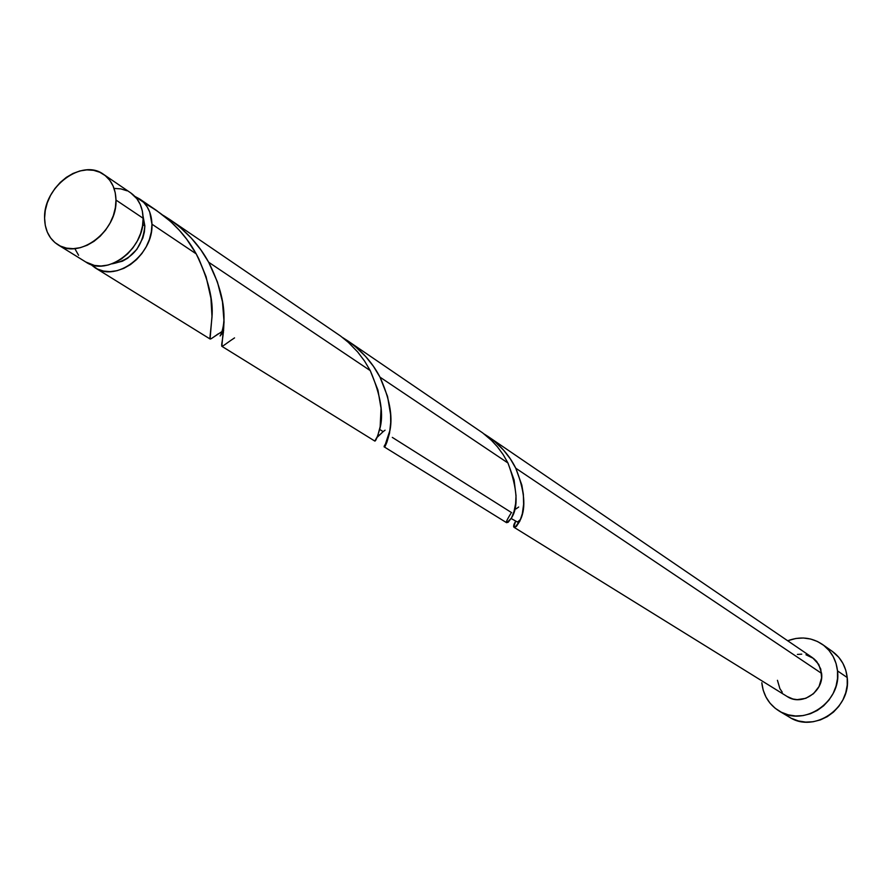 <?xml version="1.0" encoding="UTF-8"?>
<svg xmlns="http://www.w3.org/2000/svg" width="892" height="892" viewBox="0 0 892 892"><rect width="100%" height="100%" fill="white"/><g stroke="black" fill="none" stroke-linecap="round" stroke-linejoin="round"><path stroke-width="1.34" d="M85.755 261.98L94.441 265.437L101.075 266.006L107.977 265.069L114.89 262.649L121.535 258.858L127.645 253.83L132.997 247.764L137.368 240.896L140.59 233.492L142.53 225.843L143.121 218.261L115.982 200.053C117.532 230.883 79.477 259.951 57.902 244.731C49.272 239.011 44.834 230.136 44.6 218.094L45.28 225.386L47.287 232.065L50.565 237.885L54.981 242.624L60.377 246.08L66.543 248.121L73.255 248.678L80.247 247.697L87.249 245.222L93.983 241.353L100.194 236.224L105.635 230.047L110.073 223.056L113.362 215.53L115.358 207.758L115.982 200.053L115.224 192.717L113.106 186.027L109.727 180.251L105.223 175.59L99.759 172.245L93.56 170.316L86.859 169.881L79.912 170.941L72.999 173.461L66.365 177.341L60.266 182.425L54.925 188.524L50.543 195.415L47.287 202.819L45.28 210.479L44.6 218.094C43.329 186.93 82.097 158.018 103.617 174.408C111.533 180.095 115.659 188.636 115.982 200.053L143.121 218.261C142.765 207.011 138.661 198.582 130.823 192.951L103.728 174.486M144.861 225.932L143.043 216.087L144.861 225.932L142.731 224.516L144.861 225.932L144.381 231.965L142.843 238.041L136.822 249.381L127.712 258.189L122.427 261.2L111.991 263.842C131.592 260.074 142.542 247.43 144.861 225.932M779.262 711.102L789.442 717.179C814.006 733.558 851.526 708.014 847.21 677.541L837.51 670.884L836.049 663.447L833.173 656.545L829.014 650.435L823.717 645.362L817.518 641.515L810.638 639.029L803.346 638.003L795.92 638.46L787.681 640.768C800.135 636.13 811.72 637.345 822.435 644.414C831.177 650.826 836.205 659.656 837.51 670.884L847.21 677.541C845.906 666.436 840.922 657.694 832.258 651.338L822.524 644.481M761.813 682.748L763.184 690.129L765.96 697.02L770.008 703.152L775.215 708.293L781.359 712.24L788.216 714.838L795.53 715.975L803.012 715.607L810.371 713.734L817.328 710.433L823.595 705.828L828.936 700.097L833.139 693.474L836.027 686.193L837.51 678.567L837.51 670.884C841.836 701.681 803.915 727.538 779.129 711.013C768.949 704.557 763.184 695.124 761.813 682.748M511.651 512.666L392.313 437.403M518.687 507.024L516.022 508.897M514.048 527.317L787.268 696.574C801.718 706.52 824.108 691.456 821.599 673.382L818.767 664.44L812.534 657.705L488.125 436.545L494.647 441.473L503.634 450.204L510.291 458.8L515.766 468.222L821.599 673.382L515.766 468.222L521.82 485.047L523.359 494.257L523.626 504.27L522.344 513.636L519.902 521.017L516.501 526.269L514.595 527.428L513.725 526.893M515.576 521.43L515.576 521.43C512.565 530.004 514.238 529.335 520.582 519.4C526.168 507.425 524.563 490.377 515.766 468.222C508.875 454.229 498.282 442.789 484.01 433.913L488.125 436.545M210.066 338.993L211.984 316.37L210.936 298.229L206.085 276.721L198.771 258.758L196.195 253.863L151.952 224.182L149.722 212.017L147.124 206.788L143.645 202.339L134.926 196.441L139.665 198.983C147.481 204.591 151.573 212.987 151.952 224.182L196.195 253.863L186.774 239.301L179.236 230.158L170.718 221.629L156.334 210.345M144.537 203.309C167.339 215.819 184.555 232.667 196.195 253.863C208.26 278.817 213.523 300.002 211.962 317.396L209.843 338.737L211.136 338.737L223.658 330.441L222.331 330.185L223.178 330.72L222.03 331.411M340.532 336.005L169.893 219.588L180.084 227.337L191.222 238.019L200.8 249.771L208.661 262.226L370.247 370.615L364.56 361.059L357.67 351.961L348.382 342.405L340.532 336.005M370.247 370.615C380.984 395.647 384.073 415.371 379.535 429.799C377.193 437.593 375.61 441.35 374.807 441.061L377.673 435.998L380.159 426.71L381.051 408.369L377.94 390.116L370.247 370.615L208.661 262.226C198.269 243.204 183.15 227.594 163.292 215.385L169.893 219.588M385.065 430.189L383.159 431.628L379.624 429.398M482.628 432.865L347.624 340.755L355.194 346.453L365.642 356.488L373.458 366.356L379.992 377.149L507.949 462.981L503.2 454.652L497.346 446.725L491.481 440.392L482.628 432.865M386.838 442.354C383.181 451.296 384.24 447.227 390.016 430.145C392.815 415.817 389.469 398.155 379.992 377.149L387.552 396.449L390.584 414.546L390.696 422.54L389.536 433.111L386.95 442.097L384.073 446.792L506.545 522.667L508.172 522.255L511.551 517.806L514.048 511.462L515.609 503.645L516.033 495.774L514.093 479.963L507.949 462.981L379.992 377.149C371.641 361.004 359.142 347.78 342.495 337.477L347.624 340.755M211.794 338.347L210.501 339.005M215.451 335.782L213.032 337.499M218.317 333.798L216.332 335.158M151.952 224.182C153.614 254.41 116.306 282.719 94.987 267.7L90.739 264.411L97.429 269.038L103.505 271.068L110.117 271.636L116.997 270.711L123.876 268.325L130.488 264.556L136.576 259.561L141.895 253.529L146.243 246.694L149.443 239.335L151.361 231.73L151.952 224.182M379.524 434.794L378.108 436.233M234.551 337.89C214.069 351.337 224.26 350.746 224.004 317.028C224.026 300.883 218.908 282.608 208.661 262.226L217.436 282.006L222.454 301.752L224.059 322.012L221.84 346.274M384.229 446.045L385.244 444.361M514.216 523.86L515.386 521.72M513.602 526.28L513.993 524.44M805.978 654.773L813.604 658.486L816.682 661.451L820.763 669.045L821.588 677.853L819.046 686.517L813.493 693.708L805.811 698.313L797.169 699.64L792.91 698.993L787.179 696.518M782.262 692.203L779.887 688.635L777.445 680.295M797.392 654.416L801.73 654.159M791.65 718.406L798.452 720.97L805.688 722.107L813.103 721.751L820.384 719.9L827.274 716.644L833.474 712.095L838.748 706.442L842.907 699.886L845.761 692.694L847.222 685.145L847.21 677.541L845.761 670.182L842.907 663.347L838.77 657.304L832.147 651.26M75.352 249.559L78.608 255.302M58.025 244.809L85.888 262.07C107.263 277.133 144.76 248.634 143.121 218.261L142.352 211.025L140.234 204.435L136.877 198.726L130.711 192.873M126.999 190.799L120.866 188.881L114.243 188.424M377.126 437.336L383.159 431.628M507.949 462.981C517.505 488.716 518.642 507.102 511.372 518.14C504.805 525.176 504.627 523.637 510.826 513.524M156.947 210.757L139.665 198.983M210.033 338.971L95.109 267.79M374.807 441.061L221.751 346.241M520.582 519.4L517.516 522.065L511.161 518.52M224.004 317.028C223.959 336.016 215.44 340.309 223.491 332.147"/></g></svg>
